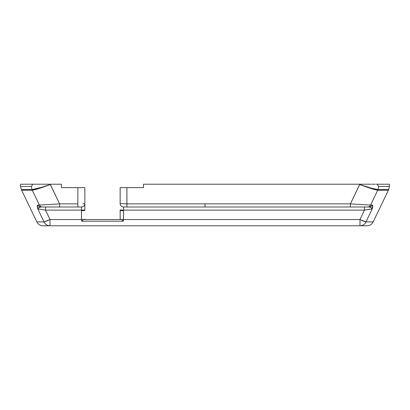 <?xml version="1.0" encoding="UTF-8"?>
<svg xmlns="http://www.w3.org/2000/svg" width="410" height="410" viewBox="0 0 410 410"><rect width="100%" height="100%" fill="white"/><g stroke="black" fill="none" stroke-linecap="round" stroke-linejoin="round"><path stroke-width="0.61" d="M370.02 184.213L143.5 184.213L143.5 187.631L126.895 187.631L126.895 203.873L350.417 203.873L359.693 184.536L371.193 188.134L377.917 189.599L378.717 186.494L378.056 185.822L377.502 184.213L389.5 184.213L377.502 184.213L378.056 185.822L378.717 186.494L389.459 186.494L378.717 186.494L377.917 189.599L388.629 189.599A3.418 3.418 0 0 1 388.408 190.199L377.718 190.199L370.609 205.056L372.603 205.318L372.167 208.926L364.459 210.115L364.459 206.994L364.459 210.115L123.569 210.115L123.569 206.994L205 206.994L205 203.873L126.895 203.873L126.941 206.994L369.195 206.994L370.953 207.516L372.167 208.926L366.012 221.912L373.141 221.912A6.832 6.832 0 0 1 366.981 225.787L359.99 225.787L359.99 219.545L123.482 219.545L123.569 210.115L364.459 210.115L359.99 219.545L123.482 219.545L123.436 221.195L81.564 221.195L81.518 219.545L50.01 219.545L45.541 210.115L81.431 210.115L81.518 219.545L50.01 219.545L50.01 225.787L359.99 225.787L43.019 225.787L50.01 225.787L50.01 219.545L45.541 210.115L45.541 206.994L45.541 210.115L37.833 208.926L37.397 205.318L39.391 205.056L32.282 190.199L21.592 190.199A3.418 3.418 0 0 1 21.371 189.599L32.082 189.599L31.283 186.494L20.541 186.494L31.283 186.494L31.944 185.822L32.498 184.213L20.5 184.213L20.541 186.494L21.371 189.599A3.418 3.418 0 0 0 21.592 190.199L32.282 190.199L39.391 205.056L59.583 203.873L77.864 203.873L77.864 187.631L61.5 187.631L61.5 184.213L20.5 184.213M376.149 184.213L377.441 184.213M375.252 184.213L374.386 184.213L375.252 184.213M374.217 184.213L372.675 184.213L374.217 184.213M372.357 184.213L374.986 184.213M371.624 184.213L372.475 184.213M370.799 184.213L367.729 184.213L370.799 184.213M367.611 184.213L364.469 184.213L367.611 184.213M365.064 184.213L359.775 184.213L350.417 203.873L370.609 205.056L377.718 190.199L371.055 188.508L359.693 184.536L359.775 184.213L364.387 184.213L143.5 184.213L143.5 187.631L120.15 187.631L120.15 203.575L120.15 187.631M359.698 184.213L362.445 184.213M362.343 184.213L368.298 184.213M374.212 184.213L372.628 184.213M370.835 184.213L370.461 184.213M369.523 184.213L368.851 184.213M367.242 184.213L365.951 184.213M364.823 184.213L363.491 184.213M362.05 184.213L360.933 184.213M34.025 184.213L35.854 184.213M41.087 184.213L40.472 184.213M44.034 184.213L43.363 184.213M37.515 184.213L41.697 184.213M42.758 184.213L44.834 184.213M44.921 184.213L50.312 184.213M61.5 186.099L61.5 184.828M61.5 184.213L50.225 184.213L59.583 203.873L50.307 184.536L38.945 188.508L32.282 190.199A3.418 3.311 -90 0 1 32.067 189.599L21.371 189.599M84.547 187.631L84.849 187.631L84.849 203.575L84.849 187.631L77.864 187.631L77.864 203.873L59.583 203.873L59.67 206.994L81.431 206.994L81.431 210.115L45.541 210.115L37.833 208.926L43.988 221.912L37.833 208.926L39.047 207.516L40.805 206.994L81.431 206.994L81.564 221.195L123.436 221.195L122.411 220.631L121.965 219.519L83.035 219.519L82.589 220.631L81.564 221.195L82.589 220.631L83.035 219.519L121.965 219.519L122.411 220.631L123.436 221.195L123.569 206.994L126.941 206.994L126.895 187.631L124.343 187.631M43.132 206.994L41.953 206.994M21.592 190.199L36.859 221.912L43.988 221.912A6.832 0.533 -25.3 0 0 50.01 219.545L43.988 221.912A6.832 6.683 90 0 0 50.01 225.787A6.832 6.683 -90 0 1 43.988 221.912L36.859 221.912C38.171 224.383 40.226 225.674 43.019 225.787M369.553 209.264L364.459 210.115L359.99 219.545A6.832 0.533 25.3 0 0 366.012 221.912L372.167 208.926C372.921 206.435 372.931 205.149 372.188 205.056C371.547 206.286 370.548 206.932 369.195 206.994C370.548 207.035 371.537 207.68 372.167 208.926M50.225 184.213L32.498 184.213L31.944 185.822L31.283 186.494L32.082 189.599L41.4 187.39L50.307 184.536L50.225 184.213M32.067 189.599A3.418 3.311 90 0 0 32.282 190.199L32.298 190.199A3.418 3.311 -93.2 0 1 32.082 189.599L32.067 189.599M32.082 189.599L32.298 190.199C35.178 189.82 41.179 187.934 50.307 184.536C41.072 187.636 34.999 189.323 32.082 189.599M370.143 184.213L365.187 184.213M388.408 190.199A3.418 3.418 0 0 0 388.629 189.599L377.933 189.599A3.418 3.311 90 0 1 377.718 190.199L388.408 190.199L373.141 221.912L366.012 221.912L359.99 219.545L359.99 225.787A6.832 6.683 -90 0 0 366.012 221.912A6.832 6.683 90 0 1 359.99 225.787L366.981 225.787A6.832 6.832 0 0 0 373.141 221.912M377.718 190.199A3.418 3.311 -90 0 0 377.933 189.599L377.917 189.599A3.418 3.311 93.2 0 1 377.702 190.199L377.917 189.599C375.001 189.323 368.928 187.636 359.693 184.536C368.821 187.934 374.822 189.82 377.702 190.199M82.81 203.79L84.849 203.693M84.849 204.042L84.849 210.361A3.418 0.297 180 0 1 81.431 210.658A3.418 0.297 -0 0 0 84.849 210.361L84.849 209.817A3.418 0.297 180 0 1 81.431 210.115A3.418 0.297 0 0 0 84.849 209.817L84.849 203.575A3.418 3.418 0 0 1 81.431 206.994A3.418 3.418 0 0 0 84.849 203.575M120.15 203.693L120.15 204.042M120.15 203.575A3.418 3.418 0 0 0 123.569 206.994A3.418 3.418 0 0 1 120.15 203.575L126.895 203.873M124.266 187.631L120.279 187.631M126.849 187.631L143.5 187.631M49.062 184.213L47.924 184.213M46.489 184.213L45.172 184.213M39.519 184.213L38.361 184.213M35.034 184.213L34.537 184.213M84.849 219.519L84.849 219.247A3.418 0.297 178.8 0 1 81.518 219.545A3.418 0.297 -1.2 0 0 84.849 219.247L84.849 219.519M120.15 210.361L120.15 219.247A3.418 0.297 1.2 0 0 123.482 219.545A3.418 0.297 -178.8 0 1 120.15 219.247L120.15 210.361A3.418 0.297 -0 0 0 123.569 210.658A3.418 0.297 180 0 1 120.15 210.361M126.162 187.631L124.799 187.631M123.974 187.631L126.926 187.631M82.569 187.631L80.913 187.631M82.482 187.631L81.8 187.631M80.058 187.631L78.464 187.631M78.187 187.631L82.21 187.631M125.168 187.631L123.2 187.631L125.168 187.631M84.849 187.631L77.91 187.631M81.185 187.631L80.56 187.631L81.185 187.631M79.653 187.631L61.5 187.631L79.653 187.631M122.769 187.631L122.431 187.631M77.864 203.873L77.936 206.994L77.864 203.873M59.67 206.994L59.583 203.873L39.391 205.056A3.418 3.306 90 0 0 42.373 206.994L59.67 206.994M42.373 206.994A3.418 3.306 -90 0 1 39.391 205.056L37.812 205.056A3.418 3.326 90 0 0 40.805 206.994L42.373 206.994M37.812 205.056C37.069 205.149 37.079 206.435 37.833 208.926C38.463 207.68 39.452 207.035 40.805 206.994C39.452 206.932 38.453 206.286 37.812 205.056M369.195 206.994A3.418 3.326 -90 0 0 372.188 205.056L370.609 205.056A3.418 3.306 90 0 1 367.627 206.994L369.195 206.994M354.486 204.139L350.417 203.873L350.33 206.994L367.627 206.994A3.418 3.306 -90 0 0 370.609 205.056M205 203.873L205 206.994L350.33 206.994L350.417 203.873L205 203.873M120.15 209.817A3.418 0.297 0 0 0 123.569 210.115A3.418 0.297 180 0 1 120.15 209.817M389.5 184.213L389.459 186.494L388.629 189.599"/></g></svg>
